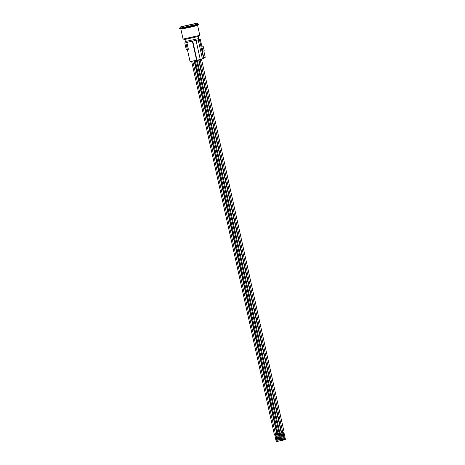 <?xml version="1.0" encoding="UTF-8"?>
<svg xmlns="http://www.w3.org/2000/svg" width="465" height="465" viewBox="0 0 465 465"><rect width="100%" height="100%" fill="white"/><g stroke="black" fill="none" stroke-linecap="round" stroke-linejoin="round"><path stroke-width="0.7" d="M190.191 24.808L183.501 26.185L190.191 24.808M194.033 40.903L195.23 40.641L194.033 40.903M200.258 59.474L202.432 58.933L198.218 39.909L199.439 39.63L198.392 39.833L198.724 38.56L198.264 36.485M198.392 39.833L195.062 40.664M192.946 41.147L186.145 42.53L185.401 41.513L198.724 38.56M185.401 41.513L184.942 39.444L198.259 36.497L199.799 35.357L197.613 25.453L197.143 25.499M184.948 39.444L183.071 39.066L199.799 35.357M181.309 29.01L197.613 25.453M181.176 28.406L181.635 29.039L190.371 27.22L197.154 25.552L197.009 24.895M179.554 28.656L196.277 25.081L198.584 24.436L198.503 24.058L179.473 28.278L179.554 28.656M196.41 23.279L180.74 26.796L196.41 23.279M198.218 39.909L186.099 42.501M279.901 440.867L279.116 441.041L277.431 433.438M194.51 60.764L277.14 433.49L277.931 433.328M284.301 439.919L283.569 440.088L281.883 432.485M198.956 59.799L281.592 432.537L282.749 432.293M279.023 433.142L280.709 440.744L279.988 440.907L278.227 433.316M195.294 60.595L277.936 433.368L279.093 433.124M275.367 433.973L277.053 441.576L276.762 441.645L276.262 441.75L274.577 434.147M191.627 61.363L274.28 434.205L275.437 433.955M276.536 433.799L278.221 441.401L277.431 441.576L275.745 433.973M192.783 61.13L275.454 434.025L276.82 433.723L194.155 60.839M281.871 440.57L281.081 440.744L279.401 433.142M196.445 60.34L279.105 433.194L279.895 433.037M283.848 432.136L285.522 439.739L284.737 439.907L283.051 432.311M200.107 59.537L282.761 432.363L284.115 432.066L201.467 59.183M280.988 432.845L282.673 440.448L281.883 440.622L280.197 433.02M197.236 60.188L279.901 433.078L281.273 432.77L198.607 59.875M199.008 39.694L200.287 39.374L201.979 46.901M202.194 48.854L201.647 48.976L201.572 48.622M202.118 48.5L202.199 48.883L201.647 48.976M199.439 39.63L201.101 47.134L203.292 46.634L201.095 47.099M200.287 39.374L199.008 39.664M203.292 46.634L204.222 50.819L202.484 51.162L201.99 48.912M202.432 58.933L203.653 58.654L201.438 48.656L202.531 48.407L203.124 51.069M201.839 48.947L203.379 55.893L204.286 57.55L205.234 57.335L203.815 50.912M203.379 55.893L203.054 55.94M203.438 57.677L204.286 57.55M196.05 40.472L200.264 59.497L190.057 61.624L187.372 49.517M196.625 60.299L192.405 41.275M196.974 60.247L192.76 41.222M185.802 42.681L187.319 49.534L188.377 49.29L186.86 42.443M187.319 49.534L186.302 49.685L184.779 42.832M190.162 24.814L187.308 25.238L190.162 24.814M193.992 23.988L183.524 26.307M183.059 39.06L180.868 29.167M180.74 26.796L179.473 28.272M196.724 23.25L198.497 24.052M284.359 439.913L282.673 432.311"/></g></svg>
